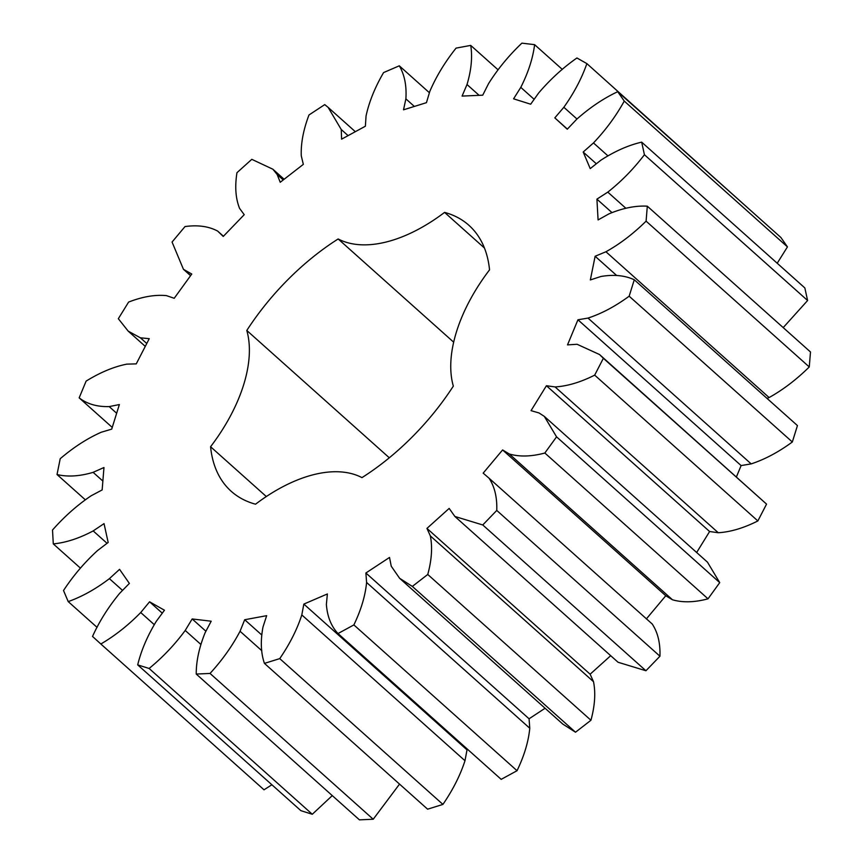 <?xml version="1.0" encoding="UTF-8"?>
<svg xmlns="http://www.w3.org/2000/svg" width="863" height="863" viewBox="0 0 863 863"><rect width="100%" height="100%" fill="white"/><g stroke="black" fill="none" stroke-linecap="round" stroke-linejoin="round"><path stroke-width="1.29" d="M634.273 279.774L629.159 296.192C615.287 306.365 601.565 313.657 587.994 318.08L577.94 319.785L567.52 344.876L577.11 344.283L599.548 354.542L603.366 358.307L594.683 375.135C580.572 382.255 567.379 386.182 555.092 386.937L546.43 385.729L531.036 410.648L539.019 412.956L544.305 416.376L556.559 436.84L544.844 453.021C531.381 456.635 519.537 456.959 509.321 453.992L502.59 449.947L483.172 473.14L489.041 478.199C494.65 486.678 497.217 497.422 496.764 510.432L482.762 524.963L454.877 516.462L449.17 508.415L426.948 528.404L430.346 535.912C432.579 547.153 431.716 560.011 427.757 574.467L412.341 586.419L399.623 578.296L391.252 566.225L389.515 557.444L365.89 572.989L366.592 582.46C365.319 595.772 361.079 609.925 353.873 624.92L338.005 633.55C331.144 626.214 327.271 616.484 326.376 604.359L327.379 593.96L303.841 604.089L301.802 614.92C297.099 629.461 289.741 644.025 279.741 658.62L264.434 663.388C260.853 653.032 260.378 640.907 262.988 627.023L266.667 615.675L244.693 619.731L240.054 631.263C232.212 646.117 222.212 660.173 210.033 673.442L196.235 674.057C196.171 661.317 199.126 647.574 205.081 632.806L211.198 621.209L192.169 618.954L185.211 630.454C174.725 644.683 162.697 657.358 149.126 668.469L137.702 664.877C141.165 650.573 147.346 636.063 156.279 621.338L164.455 610.227L149.569 601.802L140.723 612.536C128.263 625.254 114.962 635.751 100.842 644.003L92.524 636.441C99.277 621.457 108.317 607.099 119.644 593.345L129.374 583.42L119.558 569.343L109.396 578.652C95.728 589.051 82.007 596.7 68.209 601.597L63.517 590.519C73.15 575.815 84.477 562.503 97.497 550.583L108.166 542.46L104.035 523.625L93.182 530.918C79.18 538.361 65.879 542.687 53.29 543.895L52.514 530.011C64.423 516.495 77.314 505.071 91.219 495.74L102.147 489.936L103.97 467.519L93.118 472.341C79.655 476.344 67.616 477.077 57.023 474.531L60.216 458.717C73.635 447.239 87.303 438.426 101.198 432.255L111.715 429.127L119.364 404.553L109.191 406.592C97.109 406.915 87.109 404.003 79.169 397.865L86.117 381.112C100.227 372.395 113.787 366.732 126.818 364.132L136.246 363.884L149.256 338.674L140.399 337.811L128.199 331.133L118.328 318.706L128.609 302.072C142.514 296.667 155.124 294.52 166.462 295.631L174.218 298.285L191.769 274.035L183.441 269.299L172.061 242.039L185.016 226.559C197.832 224.812 208.717 226.311 217.649 231.079L223.247 236.451L244.229 214.682L239.558 208.35C235.61 198.414 234.747 186.527 236.969 172.686L251.802 159.331L272.87 169.213L277.152 174.509L280.238 182.276L303.334 164.358L301.273 155.815C300.788 143.431 303.355 129.828 308.976 114.984L324.747 104.606L328.123 107.379L341.241 129.493L341.608 139.159L365.373 126.225L366.052 115.987C369.062 101.953 374.909 87.487 383.582 72.578L399.289 65.815C404.553 74.736 406.743 85.75 405.88 98.857L403.517 109.817L426.451 102.665L429.817 91.392C436.149 76.58 444.898 62.158 456.063 48.112L470.734 45.405C472.568 57.044 471.327 70.076 467.012 84.52L462.072 96.084L482.73 95.178L488.587 83.571C497.822 68.911 508.922 55.437 521.899 43.15L534.607 44.66C532.892 58.274 528.285 72.524 520.788 87.379L513.582 98.824L530.68 104.207L538.641 93.01C550.206 79.428 562.967 67.746 576.926 57.983L586.872 63.614C581.727 78.371 574.057 92.924 563.852 107.271L554.823 117.875L567.271 129.213L576.851 119.116C590.022 107.454 603.636 98.317 617.714 91.694L624.262 101.09C616.009 116.041 605.74 129.989 593.474 142.934L583.194 152.028L590.216 168.609L600.81 160.248C614.758 151.252 628.372 145.221 641.673 142.147L644.424 154.725C633.571 168.943 621.371 181.413 607.8 192.125L596.916 199.137L598.081 219.925L609.019 213.83C622.859 208.059 635.621 205.513 647.304 206.181L646.096 221.144C633.323 233.744 619.947 243.949 605.934 251.759L595.125 256.257L590.346 279.936L600.95 276.484C613.82 274.305 624.931 275.405 634.273 279.774L797.444 425.578L792.331 441.985C778.458 452.158 764.737 459.461 751.166 463.884L741.112 465.578L736.441 476.851M629.159 296.192L792.331 441.985M587.994 318.08L751.166 463.884M217.616 231.047L223.441 236.246L217.616 231.047M210.572 446.732A137.638 76.57 131.8 0 0 246.796 330.464A178.361 99.223 131.8 0 1 338.156 238.965A137.638 76.57 131.8 0 0 444.574 212.395A178.361 99.223 131.8 0 1 468.9 225.286A178.361 99.223 131.8 0 1 489.548 269.86A137.638 76.57 131.8 0 0 453.334 386.128A178.361 99.223 131.8 0 1 361.964 477.627A137.638 76.57 131.8 0 0 255.545 504.197A178.361 99.223 131.8 0 1 231.219 491.306A178.361 99.223 131.8 0 1 210.572 446.732L266.322 496.538M599.548 354.542L766.549 504.111L757.865 520.939C743.744 528.048 730.551 531.986 718.275 532.741L709.613 531.522L696.657 552.503M544.305 416.376L707.477 562.169L719.731 582.633L708.016 598.825C694.553 602.428 682.719 602.752 672.493 599.785L665.772 595.75L646.355 618.933M489.041 478.199L652.223 624.003C657.822 632.471 660.4 643.215 659.947 656.225L645.934 670.756L618.048 662.255L454.877 516.462M610.702 655.686L590.13 674.208L593.517 681.705C595.75 692.957 594.887 705.805 590.939 720.26L575.513 732.223L562.805 724.089L399.623 578.296M545.082 708.253L529.073 718.793L529.774 728.253C528.49 741.565 524.251 755.718 517.045 770.713L501.187 779.354L338.005 633.55M467.822 749.537L467.023 749.882L464.984 760.724C460.281 775.254 452.924 789.818 442.924 804.413L427.606 809.181L264.434 663.388M399.537 784.1L373.215 819.246L359.418 819.85L196.235 674.057M332.277 795.6L312.298 814.273L300.885 810.67L137.702 664.877M271.888 784.769L264.013 789.807L100.842 644.003M586.872 63.614L749.904 209.806M617.714 91.694L780.886 237.487L787.444 246.883L777.218 263.258M641.673 142.147L804.845 287.94L807.606 300.518L783.205 327.606M647.304 206.181L810.486 351.985L809.267 366.948C796.506 379.537 783.119 389.742 769.106 397.552L767.045 398.415M577.94 319.785L741.112 465.578M595.125 256.257L616.614 275.448M605.934 251.759L769.106 397.552M646.096 221.144L809.267 366.948M603.366 358.307L766.549 504.111M594.683 375.135L757.865 520.939M555.092 386.937L718.275 532.741M546.43 385.729L709.613 531.522M596.916 199.137L611.856 212.492M607.8 192.125L625.826 208.231M644.424 154.725L807.606 300.518M556.559 436.84L719.731 582.633M544.844 453.021L708.016 598.825M509.321 453.992L672.493 599.785M502.59 449.947L665.772 595.75M583.194 152.028L596.344 163.776M593.474 142.934L607.8 155.739M624.262 101.09L787.444 246.883M496.764 510.432L659.947 656.225M482.762 524.963L645.934 670.756M554.823 117.875L567.379 129.094M426.948 528.404L590.13 674.208M563.852 107.271L576.969 118.997M430.346 535.912L593.517 681.705M427.757 574.467L590.939 720.26M412.341 586.419L575.513 732.223M365.89 572.989L529.073 718.793M520.788 87.379L534.154 99.321M366.592 582.46L529.774 728.253M534.607 44.66L562.309 69.407M353.873 624.92L517.045 770.713M303.841 604.089L467.023 749.882M467.012 84.52L479.116 95.329M301.802 614.92L464.984 760.724M470.734 45.405L497.983 69.741M279.741 658.62L442.924 804.413M244.693 619.731L261.597 634.834M405.88 98.857L414.359 106.44M240.054 631.263L261.823 650.713M399.289 65.815L429.418 92.74M210.033 673.442L373.215 819.246M192.169 618.954L205.912 631.231M341.241 129.493L348.102 135.631M185.211 630.454L200.788 644.37M149.126 668.469L312.298 814.273M149.569 601.802L162.287 613.172M277.152 174.509L283.237 179.946M140.723 612.536L154.186 624.564M109.396 578.652L122.535 590.4M68.209 601.597L97.066 627.369M184.79 270.324L190.658 275.567M93.182 530.918L107.055 543.312M53.29 543.895L80.421 568.124M140.399 337.811L146.764 343.496M93.118 472.341L102.87 481.058M57.023 474.531L85.21 499.709M79.169 397.865L112.244 427.412M109.191 406.592L116.656 413.258M246.796 330.464L389.299 457.789M338.156 238.965L453.668 342.18M444.574 212.395L484.434 248.015M355.329 131.694L328.123 107.379M284.121 179.267L272.87 169.213M190.583 275.675L183.441 269.299M145.275 346.397L128.199 331.133"/></g></svg>
